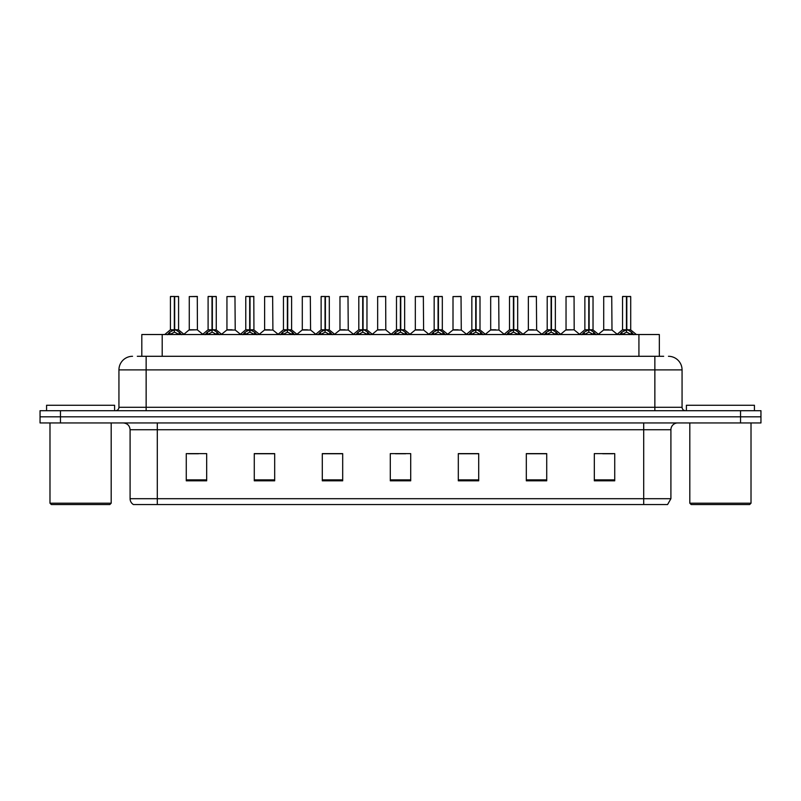 <?xml version="1.0" encoding="UTF-8"?>
<svg xmlns="http://www.w3.org/2000/svg" width="801" height="801" viewBox="0 0 801 801"><rect width="100%" height="100%" fill="white"/><g stroke="black" fill="none" stroke-linecap="round" stroke-linejoin="round"><path stroke-width="1.2" d="M141.807 356.295L141.807 334.528L659.333 334.528L659.333 356.295M670.908 498.703L667.573 504.55L643.704 504.55L643.704 498.703L670.908 498.703L670.908 429.747A6.798 6.798 0 0 1 677.706 422.948M643.704 504.55L133.427 504.55A6.798 6.798 0 0 1 130.092 498.703L130.092 429.747C129.692 425.611 127.429 423.349 123.294 422.948M60.455 410.703L760.95 410.703L760.95 416.82L40.05 416.82L40.05 422.948L60.455 422.948L60.455 416.82L40.05 416.82L40.05 410.703L60.455 410.703L60.455 416.82L760.95 416.82L760.95 422.948L60.455 422.948M614.727 480.82L614.727 453.616L594.322 453.616L594.322 480.82L614.727 480.82M546.723 480.82L546.723 453.616L526.317 453.616L526.317 480.82L546.723 480.82M478.708 480.82L478.708 453.616L458.312 453.616L458.312 480.82L478.708 480.82M206.678 480.82L206.678 453.616L186.273 453.616L186.273 480.82L206.678 480.82M274.683 480.82L274.683 453.616L254.277 453.616L254.277 480.82L274.683 480.82M342.688 480.82L342.688 453.616L322.292 453.616L322.292 480.82L342.688 480.82M410.703 480.82L410.703 453.616L390.297 453.616L390.297 480.82L410.703 480.82M631.328 504.55L169.672 504.55M546.172 453.756L537.541 453.756M527.338 453.756L546.723 453.756M602.692 453.756L612.895 453.756M338.953 453.756L330.312 453.756M254.277 453.756L273.802 453.756M263.599 453.756L254.958 453.756M188.245 453.756L198.448 453.756M470.818 453.756L462.187 453.756M395.464 453.756L405.666 453.756M342.688 453.756L322.292 453.756M478.708 453.756L458.312 453.756M137.622 356.295L663.689 356.295M137.311 356.295L146.142 356.295L146.142 369.892L118.938 369.892L118.938 407.298A3.404 3.404 0 0 1 115.544 410.703M132.545 356.295A13.597 13.597 0 0 0 118.938 369.892M668.455 356.295A13.597 13.597 0 0 1 682.062 369.892L682.062 407.298C682.262 409.371 683.393 410.502 685.456 410.703M167.399 334.688L169.872 332.075L174.328 329.822L174.328 332.195L174.448 329.091L179.144 332.075L181.617 334.688M170.423 296.58L174.328 296.45L170.423 296.58L170.423 329.772L174.328 329.822M178.583 296.58L174.678 296.58L174.678 329.772L178.583 329.772L178.583 296.58L170.563 296.45M174.678 296.58L178.453 296.45M174.328 296.58L174.328 329.772L170.423 329.772L164.756 334.528M174.678 296.45L174.678 329.822M175.129 330.042L178.713 330.032L174.328 329.772L174.448 296.45L173.146 296.45M179.144 334.548L174.678 332.195M174.328 332.195L169.872 334.548M197.416 329.772L197.286 296.45L189.266 296.58L189.266 329.772L193.522 329.772M194.373 329.772L192.31 329.772M193.161 329.772L189.266 329.772L183.92 334.257M205.076 334.688L207.549 332.075L212.005 329.822L212.005 332.195L212.125 329.091L216.821 332.075L219.294 334.688M208.1 296.58L212.015 296.45L208.1 296.58L208.1 329.772L212.005 329.822M216.26 296.58L212.355 296.58L212.355 329.772L216.26 329.772L216.26 296.58L208.24 296.45M212.355 296.58L216.13 296.45M212.005 296.58L212.005 329.772L208.1 329.772L202.433 334.528M212.355 296.45L212.355 329.822M212.806 330.042L216.39 330.032L212.005 329.772L212.125 296.45L210.823 296.45M216.821 334.548L212.355 332.195M212.005 332.195L207.549 334.548M242.753 334.688L245.226 332.075L249.682 329.822L249.682 332.195L249.802 329.091L250.042 332.195L249.922 296.45L253.807 296.45L245.917 296.45L249.692 296.45L249.682 329.822M250.032 329.822L254.498 332.075L256.971 334.688M249.682 296.58L245.917 296.45M253.937 296.58L250.032 296.58L250.032 329.772L253.937 329.772L253.807 296.45M245.777 296.58L245.777 329.772L249.682 329.772L245.777 329.772L240.11 334.528M250.483 330.042L254.067 330.032L249.682 329.772L249.802 296.45L248.5 296.45M254.498 334.548L250.042 332.195M249.682 332.195L245.226 334.548M280.43 334.688L282.903 332.075L287.359 329.822L287.359 332.195L287.479 329.091L292.175 332.075L294.648 334.688M283.454 296.58L287.369 296.45L283.454 296.58L283.454 329.772L287.359 329.822M291.614 296.58L287.719 296.58L287.719 329.772L291.614 329.772L291.614 296.58L283.594 296.45M287.719 296.58L291.484 296.45M287.359 296.58L287.359 329.772L283.454 329.772L277.787 334.528M287.709 296.45L287.719 329.822M288.16 330.042L291.744 330.032L287.359 329.772L287.479 296.45L286.177 296.45M292.175 334.548L287.719 332.195M287.359 332.195L282.903 334.548M318.107 334.688L320.58 332.075L325.036 329.822L325.036 332.195L325.156 329.091L329.852 332.075L332.325 334.688M321.131 296.58L325.046 296.45L321.131 296.58L321.131 329.772L325.036 329.822M329.291 296.58L325.396 296.58L325.396 329.772L329.291 329.772L329.291 296.58L321.271 296.45M325.396 296.58L329.161 296.45M325.036 296.58L325.036 329.772L321.131 329.772L315.464 334.528M325.386 296.45L325.396 329.822M325.837 330.042L329.421 330.032L325.036 329.772L325.156 296.45L323.854 296.45M329.852 334.548L325.396 332.195M325.036 332.195L320.58 334.548M232.05 329.772L226.813 330.032L235.224 330.032L234.963 296.45L226.943 296.58L226.943 329.772L231.199 329.772M230.838 329.772L229.987 329.772M269.727 329.772L264.49 330.032L272.901 330.032L272.64 296.45L264.62 296.58L264.62 329.772L268.876 329.772M268.515 329.772L267.664 329.772M307.404 329.772L302.167 330.032L310.578 330.032L310.317 296.45L302.297 296.58L302.297 329.772L306.553 329.772M306.192 329.772L305.341 329.772M114.593 410.703L114.593 405.256L46.578 405.256L46.578 410.703M49.982 422.948L49.982 503.198L111.189 503.198L111.189 422.948M111.189 503.198L109.827 504.55L51.344 504.55L49.982 503.198M754.422 410.703L754.422 405.256L686.407 405.256L686.407 410.703M689.811 422.948L689.811 503.198L751.018 503.198L751.018 422.948M751.018 503.198L749.656 504.55L691.173 504.55L689.811 503.198M355.784 334.688L358.257 332.075L362.713 329.822L362.713 332.195L362.833 329.091L367.529 332.075L370.002 334.688M358.808 296.58L362.723 296.45L358.808 296.58L358.808 329.772L362.713 329.822M366.968 296.58L363.073 296.58L363.073 329.772L366.968 329.772L366.968 296.58L358.948 296.45M363.073 296.58L366.838 296.45M362.713 296.58L362.713 329.772L358.808 329.772L353.141 334.528M363.063 296.45L363.073 329.822M363.514 330.042L367.098 330.032L362.713 329.772L362.833 296.45L361.531 296.45M367.529 334.548L363.073 332.195M362.713 332.195L358.257 334.548M393.461 334.688L395.934 332.075L400.39 329.822L400.39 332.195L400.51 329.091L405.206 332.075L407.679 334.688M396.485 296.58L400.4 296.45L396.485 296.58L396.485 329.772L400.39 329.822M404.645 296.58L400.75 296.58L400.75 329.772L404.645 329.772L404.645 296.58L396.625 296.45M400.75 296.58L404.515 296.45M400.39 296.58L400.39 329.772L396.485 329.772L390.818 334.528M400.74 296.45L400.75 329.822M401.191 330.042L404.775 330.032L400.39 329.772L400.51 296.45L399.208 296.45M405.206 334.548L400.75 332.195M400.39 332.195L395.934 334.548M431.138 334.688L433.611 332.075L438.067 329.822L438.067 332.195L438.187 329.091L442.883 332.075L445.356 334.688M434.162 296.58L438.077 296.45L434.162 296.58L434.162 329.772L438.067 329.822M442.322 296.58L438.427 296.58L438.427 329.772L442.322 329.772L442.322 296.58L434.302 296.45M438.427 296.58L442.192 296.45M438.067 296.58L438.067 329.772L434.162 329.772L428.495 334.528M438.417 296.45L438.427 329.822M438.868 330.042L442.452 330.032L438.067 329.772L438.187 296.45L436.885 296.45M442.883 334.548L438.427 332.195M438.067 332.195L433.611 334.548M345.081 329.772L339.844 330.032L348.255 330.032L347.994 296.45L339.974 296.58L339.974 329.772L344.23 329.772M343.879 329.772L343.018 329.772M385.802 329.772L385.671 296.45L377.651 296.58L377.651 329.772L381.907 329.772M382.758 329.772L380.695 329.772M381.556 329.772L377.651 329.772L372.315 334.257M420.435 329.772L415.198 330.032L423.609 330.032L423.349 296.45L415.329 296.58L415.329 329.772L419.584 329.772M419.233 329.772L418.372 329.772M468.815 334.688L471.288 332.075L475.744 329.822L475.744 332.195L475.864 329.091L480.56 332.075L483.033 334.688M471.839 296.58L475.754 296.45L471.839 296.58L471.839 329.772L475.744 329.822M479.999 296.58L476.104 296.58L476.104 329.772L479.999 329.772L479.999 296.58L471.979 296.45M476.104 296.58L479.869 296.45M475.744 296.58L475.744 329.772L471.839 329.772L466.172 334.528M476.094 296.45L476.104 329.822M476.545 330.042L480.129 330.032L475.744 329.772L475.864 296.45L474.562 296.45M480.56 334.548L476.104 332.195M475.744 332.195L471.288 334.548M506.492 334.688L508.965 332.075L513.421 329.822L513.421 332.195L513.541 329.091L518.237 332.075L520.71 334.688M509.516 296.58L513.431 296.45L509.516 296.58L509.516 329.772L513.421 329.822M517.676 296.58L513.781 296.58L513.781 329.772L517.676 329.772L517.676 296.58L509.656 296.45M513.781 296.58L517.546 296.45M513.421 296.58L513.421 329.772L509.516 329.772L503.849 334.528M513.771 296.45L513.781 329.822M514.222 330.042L517.806 330.032L513.421 329.772L513.541 296.45L512.24 296.45M518.237 334.548L513.781 332.195M513.421 332.195L508.965 334.548M544.169 334.688L546.642 332.075L551.098 329.822L551.098 332.195L551.218 329.091L555.914 332.075L558.387 334.688M547.193 296.58L551.108 296.45L547.193 296.58L547.193 329.772L551.098 329.822M555.353 296.58L551.458 296.58L551.458 329.772L555.353 329.772L555.353 296.58L547.333 296.45M551.458 296.58L555.223 296.45M551.098 296.58L551.098 329.772L547.203 329.772L541.526 334.528M551.448 296.45L551.458 329.822M551.899 330.042L555.483 330.032L551.098 329.772L551.218 296.45L549.917 296.45M555.914 334.548L551.458 332.195M551.098 332.195L546.642 334.548M581.846 334.688L584.319 332.075L588.775 329.822L588.775 332.195L588.895 329.091L593.591 332.075L596.064 334.688M584.87 296.58L588.785 296.45L584.87 296.58L584.87 329.772L588.775 329.822M593.03 296.58L589.135 296.58L589.135 329.772L593.03 329.772L593.03 296.58L585.01 296.45M589.135 296.58L592.9 296.45M588.775 296.58L588.775 329.772L584.88 329.772L579.203 334.528M589.125 296.45L589.135 329.822M589.576 330.042L593.161 330.032L588.775 329.772L588.895 296.45L587.594 296.45M593.591 334.548L589.135 332.195M588.775 332.195L584.319 334.548M619.523 334.688L621.997 332.075L626.452 329.822L626.452 332.195L626.572 329.091L631.268 332.075L633.741 334.688M622.547 296.58L626.462 296.45L622.547 296.58L622.547 329.772L626.452 329.822M630.707 296.58L626.813 296.58L626.813 329.772L630.707 329.772L630.707 296.58L622.687 296.45M626.813 296.58L630.577 296.45M626.452 296.58L626.452 329.772L622.557 329.772L616.88 334.528M626.803 296.45L626.813 329.822M627.253 330.042L630.838 330.032L626.452 329.772L626.572 296.45L625.271 296.45M631.268 334.548L626.813 332.195M626.452 332.195L621.997 334.548M458.112 329.772L452.875 330.032L461.286 330.032L461.026 296.45L453.006 296.58L453.006 329.772L457.261 329.772M456.91 329.772L456.059 329.772M495.789 329.772L490.552 330.032L498.963 330.032L498.703 296.45L490.683 296.58L490.683 329.772L494.938 329.772M494.587 329.772L493.736 329.772M533.466 329.772L528.229 330.032L536.64 330.032L536.38 296.45L528.36 296.58L528.36 329.772L532.615 329.772M533.796 296.45L531.083 296.45M532.264 329.772L531.413 329.772M574.187 329.772L574.057 296.45L566.037 296.58L566.037 329.772L570.292 329.772M571.473 296.45L568.76 296.45M571.143 329.772L569.09 329.772M569.942 329.772L566.037 329.772L560.7 334.257M608.82 329.772L603.584 330.032L611.994 330.032L611.734 296.45L603.714 296.58L603.714 329.772L607.969 329.772M609.15 296.45L606.437 296.45M607.619 329.772L606.768 329.772M162.202 356.295L162.202 334.528M638.928 356.295L638.928 334.528M643.704 422.948L643.704 429.747L130.092 429.747M670.908 429.747L643.704 429.747L643.704 498.703L157.296 498.703L157.296 504.55M130.092 498.703L157.296 498.703L157.296 422.948M740.545 422.948L740.545 410.703M410.703 479.869L390.297 479.869M342.688 479.869L322.292 479.869M274.683 479.869L254.277 479.869M206.678 479.869L186.273 479.869M478.708 479.869L458.312 479.869M546.723 479.869L526.317 479.869M614.727 479.869L594.322 479.869M146.142 410.703L146.142 407.298L682.062 407.298M118.938 407.298L146.142 407.298L146.142 369.892L654.858 369.892L654.858 410.703M682.062 369.892L654.858 369.892L654.858 356.295M173.877 330.042L170.303 330.032M179.144 332.075L179.144 334.528M179.855 332.695L179.855 334.528M169.872 332.075L169.872 334.528M169.151 332.695L169.151 334.528M197.426 329.772L189.136 330.032M197.426 296.58L189.266 296.58M211.554 330.042L207.98 330.032M216.821 332.075L216.821 334.528M217.532 332.695L217.532 334.528M207.549 332.075L207.549 334.528M206.828 332.695L206.828 334.528M249.231 330.042L245.657 330.032M254.498 332.075L254.498 334.528M255.209 332.695L255.209 334.528M245.226 332.075L245.226 334.528M244.505 332.695L244.505 334.528M286.908 330.042L283.334 330.032M292.175 332.075L292.175 334.528M292.886 332.695L292.886 334.528M282.903 332.075L282.903 334.528M282.182 332.695L282.182 334.528M324.585 330.042L321.011 330.032M329.852 332.075L329.852 334.528M330.563 332.695L330.563 334.528M320.58 332.075L320.58 334.528M319.859 332.695L319.859 334.528M235.104 296.58L226.943 296.58M272.781 296.58L264.62 296.58M310.458 296.58L302.297 296.58M362.262 330.042L358.688 330.032M367.529 332.075L367.529 334.528M368.24 332.695L368.24 334.528M358.257 332.075L358.257 334.528M357.536 332.695L357.536 334.528M399.939 330.042L396.365 330.032M405.206 332.075L405.206 334.528M405.917 332.695L405.917 334.528M395.934 332.075L395.934 334.528M395.213 332.695L395.213 334.528M437.616 330.042L434.042 330.032M442.883 332.075L442.883 334.528M443.594 332.695L443.594 334.528M433.611 332.075L433.611 334.528M432.9 332.695L432.9 334.528M348.135 296.58L339.974 296.58M385.812 329.772L377.521 330.032M385.812 296.58L377.651 296.58M423.489 296.58L415.329 296.58M475.293 330.042L471.719 330.032M480.56 332.075L480.56 334.528M481.271 332.695L481.271 334.528M471.288 332.075L471.288 334.528M470.577 332.695L470.577 334.528M512.97 330.042L509.396 330.032M518.237 332.075L518.237 334.528M518.948 332.695L518.948 334.528M508.965 332.075L508.965 334.528M508.255 332.695L508.255 334.528M550.647 330.042L547.073 330.032M555.914 332.075L555.914 334.528M556.625 332.695L556.625 334.528M546.642 332.075L546.642 334.528M545.932 332.695L545.932 334.528M588.324 330.042L584.75 330.032M593.591 332.075L593.591 334.528M594.302 332.695L594.302 334.528M584.319 332.075L584.319 334.528M583.609 332.695L583.609 334.528M626.002 330.042L622.427 330.032M631.268 332.075L631.268 334.528M631.979 332.695L631.979 334.528M621.997 332.075L621.997 334.528M621.286 332.695L621.286 334.528M461.166 296.58L453.006 296.58M498.843 296.58L490.683 296.58M536.52 296.58L528.36 296.58M574.197 329.772L565.907 330.032M574.197 296.58L566.037 296.58M611.874 296.58L603.714 296.58M178.713 330.032L184.26 334.528M197.547 330.032L202.763 334.257M216.39 330.032L221.937 334.528M254.067 330.032L259.614 334.528M291.744 330.032L297.291 334.528M329.421 330.032L334.968 334.528M226.813 330.032L221.597 334.257M235.224 330.032L240.44 334.257M264.49 330.032L259.274 334.257M272.901 330.032L278.117 334.257M302.167 330.032L296.951 334.257M310.578 330.032L315.794 334.257M367.098 330.032L372.645 334.528M404.775 330.032L410.322 334.528M442.452 330.032L447.999 334.528M339.844 330.032L334.638 334.257M348.255 330.032L353.471 334.257M385.932 330.032L391.148 334.257M415.198 330.032L409.992 334.257M423.609 330.032L428.825 334.257M480.129 330.032L485.676 334.528M517.806 330.032L523.353 334.528M555.483 330.032L561.03 334.528M593.161 330.032L598.707 334.528M630.838 330.032L636.384 334.528M452.875 330.032L447.669 334.257M461.286 330.032L466.502 334.257M490.552 330.032L485.346 334.257M498.963 330.032L504.179 334.257M528.229 330.032L523.023 334.257M536.64 330.032L541.856 334.257M574.317 330.032L579.534 334.257M603.584 330.032L598.377 334.257M611.994 330.032L617.211 334.257"/></g></svg>

